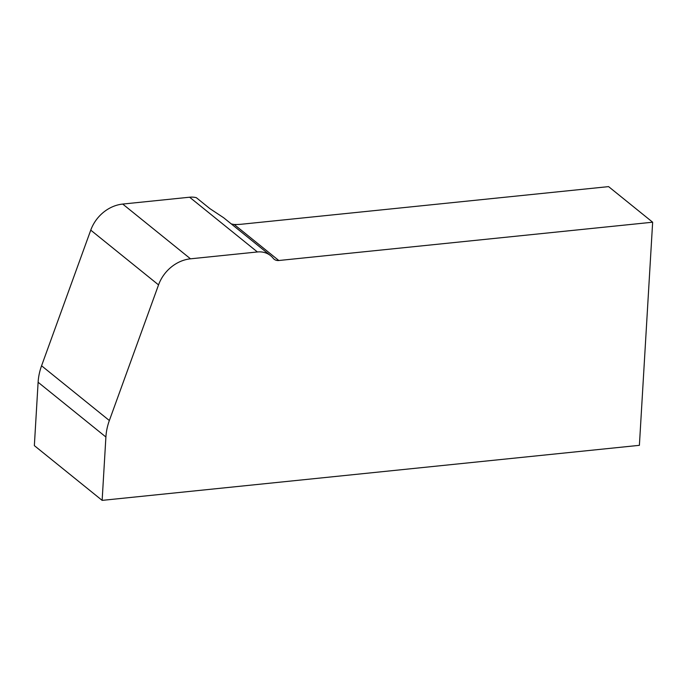 <?xml version="1.0" encoding="UTF-8"?>
<svg xmlns="http://www.w3.org/2000/svg" width="687" height="687" viewBox="0 0 687 687"><rect width="100%" height="100%" fill="white"/><g stroke="black" fill="none" stroke-linecap="round" stroke-linejoin="round"><path stroke-width="1.03" d="M652.65 222.21L278.802 260.51A8.227 6.982 128.9 0 1 274.096 259.197A8.227 6.982 128.9 0 1 273.168 258.26A23.04 19.545 128.9 0 0 270.592 255.658A23.04 19.545 128.9 0 0 257.402 251.966L190.505 258.819A35.381 30.013 128.9 0 0 158.542 284.89L109.353 420.53A55.948 47.455 128.9 0 0 105.901 437.009L102.14 500.376L639.391 445.331L652.65 222.21L608.588 186.624L241.936 224.185A24.68 8.416 3.4 0 1 234.207 224.494L231.339 223.953M270.592 255.658L223.601 217.71L209.896 208.633L196.336 197.684A23.04 19.545 128.9 0 0 189.612 197.212L122.715 204.065A35.381 30.013 128.9 0 0 90.753 230.145L41.572 365.785A55.948 47.455 128.9 0 0 38.111 382.264L34.35 445.631L102.14 500.376M105.901 437.009L38.111 382.264M109.353 420.53L41.572 365.785M158.542 284.89L90.753 230.145M190.505 258.819L122.715 204.065M257.402 251.966L189.612 197.212M278.802 260.51L234.207 224.494"/></g></svg>
